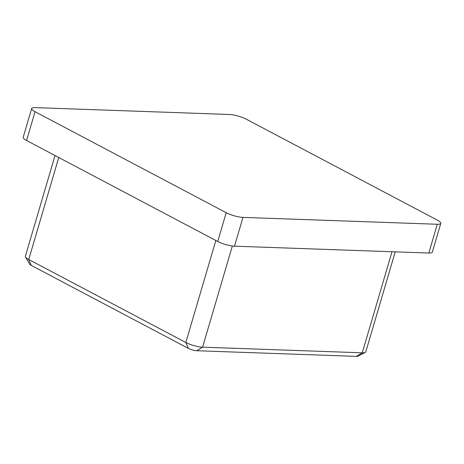 <?xml version="1.0" encoding="UTF-8"?>
<svg xmlns="http://www.w3.org/2000/svg" width="464" height="464" viewBox="0 0 464 464"><rect width="100%" height="100%" fill="white"/><g stroke="black" fill="none" stroke-linecap="round" stroke-linejoin="round"><path stroke-width="0.7" d="M440.8 223.352L432.326 252.138A12.325 2.807 -163.6 0 1 428.817 253.048L437.285 224.263A12.325 2.807 16.4 0 0 440.8 223.352A12.325 2.807 16.4 0 0 437.424 220.168L246.256 119.184A12.325 2.807 16.4 0 0 229.5 114.492L35.183 107.619A12.325 2.807 16.4 0 0 31.674 108.53A12.325 2.807 16.4 0 0 35.049 111.714L226.212 212.703A12.325 2.807 16.4 0 0 242.974 217.39L437.285 224.263M242.974 217.39L234.5 246.175L428.817 253.048M234.5 246.175A12.325 2.807 -163.6 0 1 217.744 241.489L226.212 212.703M35.049 111.714L26.576 140.499L217.744 241.489M26.576 140.499A12.325 2.807 -163.6 0 1 23.2 137.315L31.674 108.53M365.261 352.443L357.912 356.19A6.165 1.404 -163.6 0 1 356.416 356.381L196.736 350.732A6.165 1.404 -163.6 0 1 188.361 348.389L31.274 265.402A6.165 1.404 -163.6 0 1 29.655 264.173L25.508 257.039A12.325 2.807 16.4 0 0 28.739 259.498L185.826 342.484A12.325 2.807 16.4 0 0 202.588 347.171L362.262 352.82A12.325 2.807 16.4 0 0 365.261 352.443A12.325 2.807 16.4 0 0 365.777 351.909L395.224 251.859M55.025 155.527L25.363 256.314A12.325 2.807 16.4 0 0 25.508 257.039M232.365 245.995L202.588 347.171L196.736 350.732M356.416 356.381L362.262 352.82L392.01 251.749M58.76 157.499L28.739 259.498L31.274 265.402M188.361 348.389L185.826 342.484L215.847 240.485"/></g></svg>
